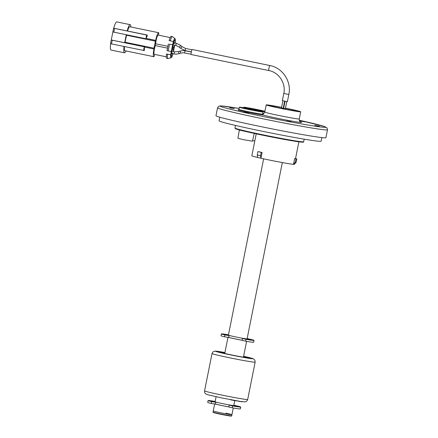 <?xml version="1.0" encoding="UTF-8"?>
<svg xmlns="http://www.w3.org/2000/svg" width="438" height="438" viewBox="0 0 438 438"><rect width="100%" height="100%" fill="white"/><g stroke="black" fill="none" stroke-linecap="round" stroke-linejoin="round"><path stroke-width="0.66" d="M294.648 158.583L296 158.863A23.083 0.788 11.3 0 0 296.8 158.874L295.453 158.594A21.692 0.739 -168.7 0 1 294.648 158.583L293.504 164.332A21.692 0.739 11.3 0 0 294.007 164.359A21.692 0.739 11.3 0 0 294.303 164.338L296.121 162.252A23.083 0.788 -168.7 0 1 295.825 162.268A23.083 0.788 -168.7 0 1 295.321 162.246L293.504 164.332A21.692 0.739 -168.7 0 1 269.156 159.996A21.692 0.739 -168.7 0 1 260.944 158.238L260.517 155.731A23.083 0.788 -168.7 0 1 257.248 154.981L257.675 157.483A21.692 0.739 -168.7 0 1 251.839 155.797L256.23 133.831M258.82 151.74L257.927 151.597A23.083 0.788 11.3 0 0 261.196 152.347L262.088 152.49A21.692 0.739 -168.7 0 1 258.82 151.74L258.809 151.805M262.088 152.49L260.944 158.238A21.692 0.739 11.3 0 1 257.675 157.483M248.987 132.243L239.301 130.053L237.933 138.309L243.846 139.744L252.447 141.206L254.281 133.415M252.584 140.642L254.79 141.025M261.196 152.347L260.517 155.731M257.927 151.597L257.248 154.981M296 158.863L295.321 162.246M296.8 158.874L296.121 162.252M264.924 111.247A12.089 0.411 11.3 0 0 251.768 108.482A12.089 0.411 11.3 0 0 243.752 107.277A12.089 0.411 11.3 0 0 252.507 109.434A12.089 0.411 11.3 0 0 239.362 107.222A12.089 0.411 11.3 0 0 249.014 109.566A12.089 0.411 11.3 0 0 263.074 111.964A12.089 0.411 11.3 0 0 254.319 109.807A12.089 0.411 11.3 0 0 264.826 111.75M239.362 107.222L238.929 109.38A12.089 0.411 11.3 0 0 248.587 111.723A12.089 0.411 11.3 0 0 262.493 114.154L262.992 114.395L262.493 114.433L263.063 115.013A12.822 0.438 -168.7 0 1 248.154 112.407A12.822 0.438 -168.7 0 1 238.425 109.922M281.601 107.359A17.586 0.602 11.3 0 0 266.195 104.89A17.586 0.602 11.3 0 0 280.238 108.301A17.586 0.602 11.3 0 0 300.687 111.783A17.586 0.602 11.3 0 0 286.649 108.372A17.586 0.602 11.3 0 0 285.456 108.131M283.731 107.781A17.586 0.602 11.3 0 0 283.326 107.699M314.829 125.416L319.346 126.188L314.829 125.416M299.543 120.904L305.029 121.879L299.417 120.636M229.676 107.852L234.193 108.619L229.676 107.852M243.988 112.161L248.505 112.927L243.988 112.161M286.567 120.943L291.084 121.715L286.567 120.943M217.555 107.814L215.978 115.714A56.059 1.916 11.3 0 0 260.736 126.577A56.059 1.916 11.3 0 0 325.921 137.68L327.504 129.779A56.059 1.916 -168.7 0 1 262.313 118.676A56.059 1.916 -168.7 0 1 217.555 107.814L218.715 106.253L221.409 105.919L239.115 108.449A53.863 1.84 11.3 0 0 221.842 106.91A53.863 1.84 11.3 0 0 263.145 116.524A53.863 1.84 11.3 0 0 322.494 127.179A53.863 1.84 11.3 0 0 299.291 120.275M259.641 111.652L260.709 110.327L260.583 110.978M248.357 109.391L248.247 108.635A10.994 0.378 -168.7 0 1 249.939 108.958L249.797 109.686M261.563 111.663L261.579 111.559A10.994 0.378 -168.7 0 0 253.224 109.615A10.994 0.378 -168.7 0 0 249.939 108.958L250.054 109.56M261.459 111.756L254.188 110.557A10.994 0.378 -168.7 0 1 252.496 110.228L240.856 107.633A10.994 0.378 -168.7 0 1 240.517 107.502L240.884 107.628M261.579 111.559A10.994 0.378 -168.7 0 1 261.924 111.685A10.994 0.378 -168.7 0 1 254.188 110.557M264.837 111.685A10.994 0.378 -168.7 0 1 264.174 111.586L250.514 108.963A10.994 0.378 -168.7 0 1 249.063 108.64A10.994 0.378 -168.7 0 1 246.118 107.567A10.994 0.378 -168.7 0 1 247.048 107.704A10.994 0.378 -168.7 0 1 257.615 109.67A10.994 0.378 -168.7 0 1 260.709 110.327A10.994 0.378 -168.7 0 1 262.159 110.65L261.491 111.033M247.048 107.704L246.961 108.148M246.118 107.567L246.046 107.907M249.063 108.64L245.329 107.71M296.997 111.132A14.071 0.482 11.3 0 0 285.434 108.246A14.071 0.482 11.3 0 1 286.009 108.367A14.071 0.482 11.3 0 1 296.997 111.132A14.071 0.482 11.3 0 1 280.878 108.306A14.071 0.482 11.3 0 1 269.649 105.569A14.071 0.482 11.3 0 1 281.579 107.48A14.071 0.482 11.3 0 0 269.885 105.542A14.071 0.482 11.3 0 0 280.878 108.306A14.071 0.482 11.3 0 0 296.997 111.132M283.709 107.901A14.071 0.482 11.3 0 0 283.304 107.819A14.071 0.482 11.3 0 1 283.709 107.901M262.745 113.606L263.933 113.59M262.493 114.154A0.734 0.723 -91.2 0 0 263.063 115.013A20.52 0.701 -168.7 0 0 277.692 118.348A20.52 0.701 -168.7 0 0 300.583 121.994M263.638 158.83L228.406 335.136A9.526 0.323 11.3 0 0 236.016 336.986A9.526 0.323 11.3 0 0 247.092 338.87L282.318 162.564M228.472 334.824A16.633 0.569 11.3 0 0 221.694 333.844A16.633 0.569 11.3 0 0 221.409 333.887L221.037 335.754A16.633 0.569 11.3 0 0 224.541 336.817L229.605 337.605A8.793 0.301 11.3 0 0 235.748 338.996A8.793 0.301 11.3 0 0 242.154 340.227M229.397 337.605A9.526 0.323 11.3 0 0 235.611 338.996A9.526 0.323 11.3 0 0 242.148 340.26M216.098 396.74L215.091 401.783A9.526 0.323 11.3 0 0 222.696 403.633A9.526 0.323 11.3 0 0 233.772 405.517L234.735 400.699M215.151 401.471A16.633 0.569 11.3 0 0 208.373 400.491A16.633 0.569 11.3 0 0 208.094 400.535L207.716 402.402A16.633 0.569 11.3 0 0 211.22 403.464L216.29 404.252A8.793 0.301 11.3 0 0 222.427 405.643A8.793 0.301 11.3 0 0 228.839 406.875M216.082 404.252A9.526 0.323 11.3 0 0 222.296 405.643A9.526 0.323 11.3 0 0 228.833 406.907M220.861 412.826A9.526 0.323 -168.7 0 1 213.251 410.981A9.526 0.323 11.3 0 0 220.861 412.826A9.526 0.323 11.3 0 0 231.937 414.709A9.526 0.323 -168.7 0 1 220.861 412.826M247.12 338.727A12.822 0.438 -168.7 0 1 250.295 339.664A12.822 0.438 -168.7 0 1 250.076 339.696A12.822 0.438 -168.7 0 1 249.906 339.691L245.099 338.766M221.409 333.887A16.633 0.569 11.3 0 0 224.913 334.95L230.087 335.738M243.643 338.536L242.493 338.53L245.953 339.291A16.633 0.569 11.3 0 0 253.75 340.457A16.633 0.569 11.3 0 0 254.035 340.408A16.633 0.569 11.3 0 0 247.152 338.558M242.159 340.392L245.581 341.158A16.633 0.569 11.3 0 0 253.378 342.324A16.633 0.569 11.3 0 0 253.662 342.275L254.035 340.408M229.337 335.513L225.247 334.605A12.822 0.438 -168.7 0 1 228.439 334.993M243.577 356.455A14.657 0.498 -168.7 0 1 248.532 357.83A14.657 0.498 -168.7 0 1 231.494 354.928A14.657 0.498 -168.7 0 1 219.788 352.086A14.657 0.498 -168.7 0 1 224.897 352.721M240.533 401.564L241.606 401.602M241.568 401.783L242.466 401.717M235.814 400.71L239.011 401.203M238.967 401.416L240.555 401.443M234.39 400.617L231.061 399.785M231.801 399.927L230.7 399.817L230.76 399.527M234.418 400.474L231.801 399.943M230.218 399.423L230.591 399.697M230.563 399.839L235.376 400.699M231.795 399.965L234.905 400.617M231.702 415.87L231.357 416.1A9.231 0.318 -168.7 0 1 220.626 414.26A9.231 0.318 -168.7 0 1 213.257 412.481L213.027 412.142A9.526 0.323 11.3 0 0 213.027 412.142A9.526 0.323 11.3 0 0 220.632 413.976A9.526 0.323 11.3 0 0 231.702 415.87A9.526 0.323 11.3 0 0 231.707 415.859L231.937 414.709A9.526 0.323 11.3 0 0 225.92 413.198M192.298 49.527A2.562 0.46 101.7 0 0 192.282 49.521A2.562 0.46 101.7 0 0 192.266 49.521A2.562 0.46 101.7 0 0 191.307 51.985A2.562 0.46 101.7 0 0 191.247 54.547A2.562 0.46 101.7 0 0 191.264 54.547M287.394 101.654L282.362 100.652L283.797 93.469L288.828 94.477L287.394 101.654M172.802 53.732A4.03 0.723 -78.3 0 1 171.554 56.464A4.03 0.723 -78.3 0 1 171.526 56.464A4.03 0.723 -78.3 0 1 171.619 52.44A4.03 0.723 -78.3 0 1 173.13 48.563A4.03 0.723 -78.3 0 1 173.158 48.569A4.03 0.723 -78.3 0 1 173.245 51.58M174.521 45.114A4.03 0.723 -78.3 0 1 173.273 47.846A4.03 0.723 -78.3 0 1 173.251 47.846A4.03 0.723 -78.3 0 1 173.344 43.816A4.03 0.723 -78.3 0 1 174.855 39.946A4.03 0.723 -78.3 0 1 174.877 39.951A4.03 0.723 -78.3 0 1 174.965 42.962M172.337 36.578L171.203 36.349A6.816 1.221 -78.3 0 0 169.139 40.641L170.267 40.871A6.816 1.221 -78.3 0 1 172.293 36.578A6.816 1.221 -78.3 0 1 172.337 36.578A6.816 1.221 -78.3 0 1 172.43 36.628L174.992 38.571A5.42 0.969 -78.3 0 0 174.882 38.533A5.42 0.969 -78.3 0 0 173.41 41.468A5.42 0.969 101.7 0 0 172.829 43.833L172.78 44.791L169.528 44.172L168.181 50.923L171.296 51.52L172.643 44.769M170.267 40.871L173.41 41.468M154.335 54.334A5.42 0.969 -78.3 0 1 154.302 54.328A5.42 0.969 -78.3 0 1 154.061 51.186A5.42 0.969 -78.3 0 1 155.315 45.618L155.682 43.784A5.42 0.969 -78.3 0 1 156.7 38.046A5.42 0.969 -78.3 0 1 158.211 35.089L170.201 37.564M166.747 54L170.738 54.821L166.747 54M171.428 51.542L171.11 52.45A5.42 0.969 101.7 0 0 170.738 54.821A5.42 0.969 -78.3 0 0 171.088 57.772L171.97 56.792L172.988 53.77L171.428 52.505L173.147 43.888L175.145 42.995L175.414 39.814L174.992 38.571M166.769 58.32A6.816 1.221 -78.3 0 1 166.73 58.314A6.816 1.221 -78.3 0 1 166.473 53.994M171.088 57.772L167.968 58.544A6.816 1.221 -78.3 0 1 167.902 58.555A6.816 1.221 -78.3 0 1 167.858 58.55A6.816 1.221 -78.3 0 1 167.601 54.23M124.469 46.609A7.84 1.402 101.7 0 0 124.863 50.726A7.84 1.402 101.7 0 0 124.912 50.731M154.625 54.394A1.757 0.318 101.7 0 1 153.858 56.705A7.84 1.402 -78.3 0 1 153.809 56.699A7.84 1.402 -78.3 0 1 153.968 49.001L154.127 48.213L125.044 42.24L126.659 34.799M143.806 48.47L144.485 48.81A7.84 1.402 101.7 0 0 144.25 50.556L110.496 43.707L111.247 39.968L112.227 40.197L111.476 43.931M110.639 43.734A9.964 1.785 101.7 0 0 111.017 50.041A9.964 1.785 101.7 0 0 111.077 50.047M124.053 46.521A9.964 1.785 101.7 0 0 124.43 52.806A9.964 1.785 101.7 0 0 124.496 52.812A9.964 1.785 101.7 0 0 125.941 50.95M169.528 44.172L172.78 44.791M126.286 34.722L124.688 42.738L111.268 39.968L112.878 31.93M147.349 35.045A7.84 1.402 101.7 0 0 146.883 36.792L145.92 38.768L146.664 35.035L147.349 35.045L113.595 28.191L114.581 28.415L113.831 32.149L145.92 38.768M113.595 28.191L112.851 31.925L113.831 32.149M114.581 28.415L146.664 35.035M113.743 28.191A9.964 1.785 -78.3 0 1 116.765 21.9L130.179 24.665A9.964 1.785 101.7 0 0 127.157 30.961M130.831 26.97A9.964 1.785 101.7 0 0 130.179 24.665M144.622 29.822A7.84 1.402 101.7 0 0 144.578 29.806L129.752 26.751A7.84 1.402 101.7 0 0 127.578 30.967M144.578 29.806A7.84 1.402 101.7 0 0 144.529 29.8A1.757 0.318 -78.3 0 1 144.54 29.806A1.757 0.318 -78.3 0 1 144.551 29.806L158.666 32.719A1.757 0.318 101.7 0 0 158.655 32.719A7.84 1.402 101.7 0 0 155.687 40.384L155.528 41.172L126.582 35.199M158.463 35.139A1.757 0.318 101.7 0 0 158.666 32.719L144.529 29.8M153.99 48.213L155.397 41.172L126.445 35.199M125.065 42.782L125.169 42.267M146.883 36.792L146.133 36.836M143.565 50.551L144.31 46.817L144.595 46.817L124.688 42.738M144.31 46.817L112.227 40.197M144.595 46.817L144.201 48.804L144.485 48.81M168.181 50.923L167.048 50.693L168.4 43.942M171.11 52.45L171.428 52.505M172.829 43.833L173.147 43.888M174.729 45.158L173.437 51.618M283.2 108.274L281.486 107.94L282.91 100.817M285.324 108.712L283.627 108.372M233.804 405.374A12.822 0.438 -168.7 0 1 236.98 406.311A12.822 0.438 -168.7 0 1 236.761 406.344A12.822 0.438 -168.7 0 1 236.586 406.338L231.784 405.413M208.094 400.535A16.633 0.569 11.3 0 0 211.598 401.597L216.772 402.385M230.328 405.183L229.178 405.177L232.638 405.938A16.633 0.569 11.3 0 0 240.435 407.105A16.633 0.569 11.3 0 0 240.714 407.055A16.633 0.569 11.3 0 0 233.837 405.205M228.844 407.039L232.266 407.805A16.633 0.569 11.3 0 0 240.057 408.972A16.633 0.569 11.3 0 0 240.342 408.922L240.714 407.055M216.022 402.161L211.932 401.252A12.822 0.438 -168.7 0 1 215.118 401.641M219.788 117.203L219.071 120.811A52.029 1.779 11.3 0 0 260.61 130.896A52.029 1.779 11.3 0 0 321.109 141.2L321.831 137.592M303.665 141.748C302.899 142.027 304.832 142.317 301.289 142.109C296.176 141.644 278.891 138.545 262.92 135.243C247.059 132.008 235.042 128.964 235.348 128.652L234.965 128.022A35.029 1.194 11.3 0 0 262.931 134.811A35.029 1.194 11.3 0 0 303.665 141.748L304.18 139.158M262.92 135.238A34.591 1.183 -168.7 0 1 235.737 128.444M302.789 141.841A34.591 1.183 -168.7 0 1 262.926 135.243M266.195 104.89L264.76 112.073A17.586 0.602 11.3 0 0 278.803 115.479A17.586 0.602 11.3 0 0 299.253 118.966C299.483 122.656 300.758 121.6 300.736 122.071M240.517 107.502A10.994 0.378 -168.7 0 1 248.247 108.635M252.496 110.228A10.994 0.378 -168.7 0 1 240.856 107.633M262.159 110.65A10.994 0.378 -168.7 0 1 264.913 111.307M264.174 111.586A10.994 0.378 -168.7 0 1 250.514 108.963M224.913 334.95L224.541 336.817M245.953 339.291L245.581 341.158M228.975 335.727L228.603 337.594M222.121 395.131A21.982 0.75 11.3 0 0 247.684 399.483C246.326 402.44 245.751 401.411 245.061 401.865L240.358 401.416L222.061 398.005L208.324 394.879L205.953 394.003C205.69 393.423 204.683 394.151 204.568 390.871A21.982 0.75 11.3 0 0 222.121 395.131M247.684 399.483L255.146 362.138A21.982 0.75 -168.7 0 1 229.583 357.786A21.982 0.75 -168.7 0 1 212.03 353.526L204.568 390.871M212.03 353.526L213.065 351.807L215.124 351.112L224.929 352.541A19.053 0.652 11.3 0 0 215.731 351.391A19.053 0.652 11.3 0 0 230.689 354.917A19.053 0.652 11.3 0 0 251.658 358.684A19.053 0.652 11.3 0 0 243.616 356.275M179.323 47.156L175.808 45.377L176.257 43.225M180.598 48.306L179.301 47.151L180.752 45.508L182.06 46.68M185.537 48.432L185.099 50.584L180.582 48.295L182.033 46.658L185.542 48.432L192.014 49.768M269.967 65.552A2.562 0.46 101.7 0 0 269.95 65.547A2.562 0.46 101.7 0 0 269.939 65.541A2.562 0.46 101.7 0 0 268.976 68.01A2.562 0.46 101.7 0 0 268.916 70.567A2.562 0.46 101.7 0 0 268.932 70.573M171.882 51.295L174.532 51.843L174.089 53.994L175.912 54.192L179.131 53.682L178.419 51.596L180.04 51.049L180.735 53.129L183.232 52.73L191.094 54.213M180.04 51.049L183.254 50.534L185.082 50.731L184.639 52.883M171.439 53.452L174.094 54M167.557 48.142L155.315 45.618M153.968 49.001L144.545 47.058M146.27 38.44L155.687 40.384M155.682 43.784L167.924 46.308M211.598 401.597L211.22 403.464M232.638 405.938L232.266 407.805M215.66 402.374L215.288 404.241M234.965 128.022L235.485 125.432M239.115 129.632L239.301 130.053M295.519 158.605L298.869 141.819M263.074 111.964L262.68 113.94M327.504 129.779L327.033 127.896L324.673 126.555L299.291 120.269M300.687 111.783L299.253 118.966M262.784 114.269L263.501 113.935L264.76 112.073M243.752 107.277L243.659 107.759M238.929 109.38L238.371 109.933M227.935 337.506L224.743 353.466M214.62 404.154L213.021 412.125M233.279 407.986L231.937 414.709M246.599 341.339L243.429 357.2M242.493 338.53L242.121 340.397M255.146 362.138L254.861 360.178L253.635 358.936L243.616 356.269M235.847 400.546L235.792 400.83M173.607 42.678L176.251 43.225L180.774 45.514M192.282 49.521L269.95 65.547C282.691 67.83 291.719 81.703 288.828 94.477M178.419 51.596L174.532 51.843M185.082 50.731L191.296 52.012M179.131 53.682L180.752 53.129M172.079 47.6L172.391 47.665M154.302 54.328L166.287 56.803M166.73 58.314L167.858 58.55M124.863 50.726L153.809 56.699M111.017 50.041L124.43 52.806M171.937 48.317L172.249 48.383M191.247 54.547L268.916 70.567C278.929 72.358 286.091 83.335 283.797 93.469M185.099 50.584L191.329 51.87M175.808 45.377L173.163 44.835M283.211 108.285L284.629 101.194M285.335 108.723L286.764 101.589M283.61 108.378L285.034 101.277M229.178 405.177L228.806 407.044"/></g></svg>
